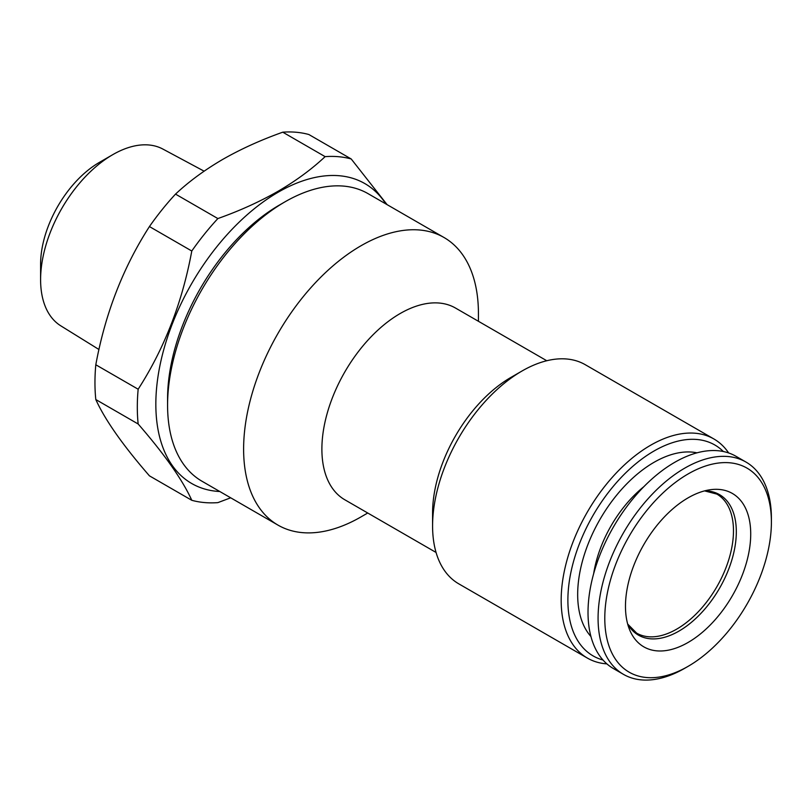 <?xml version="1.0" encoding="UTF-8"?>
<svg xmlns="http://www.w3.org/2000/svg" width="812" height="812" viewBox="0 0 812 812"><rect width="100%" height="100%" fill="white"/><g stroke="black" fill="none" stroke-linecap="round" stroke-linejoin="round"><path stroke-width="1.22" d="M684.739 668.286L688.099 666.347A117.811 68.015 -60 0 1 604.788 618.247A117.811 68.015 -60 0 1 688.099 473.954A117.811 68.015 -60 0 1 771.4 522.055A117.811 68.015 -60 0 1 688.099 666.347L684.739 668.286A122.551 70.756 -60 0 1 623.464 674.356A122.551 70.756 -60 0 1 604.676 576.144A122.551 70.756 -60 0 1 684.739 468.148A122.551 70.756 -60 0 1 746.015 462.079A122.551 70.756 -60 0 1 771.4 518.178L771.4 522.055M623.464 674.356L613.395 668.54A122.551 70.756 -60 0 1 594.617 570.339A122.551 70.756 -60 0 1 674.681 462.343A122.551 70.756 -60 0 1 735.956 456.273L746.015 462.079M593.673 573.597A90.142 52.039 -60 0 1 643.875 486.662M696.98 452.832A107.925 62.311 120 0 0 653.985 462.343A107.925 62.311 120 0 0 586.518 548.242A107.925 62.311 120 0 0 590.933 636.517M688.099 497.847A88.559 51.126 -60 0 1 710.439 489.707A88.559 51.126 -60 0 1 749.679 547.714A88.559 51.126 -60 0 1 688.099 642.454A88.559 51.126 -60 0 1 629.594 629.726A88.559 51.126 -60 0 1 688.099 497.847M98.942 349.495L60.829 325.856A102.079 58.941 -60 0 1 40.6 279.673A102.079 58.941 -60 0 1 112.787 154.645L112.787 154.645A102.079 58.941 -60 0 1 162.887 149.073L204.106 171.17M40.6 279.673L40.6 264.184A83.108 47.979 -60 0 1 99.368 162.4L112.787 154.645L99.368 162.4M219.819 491.524A173.159 99.977 -60 0 1 159.609 367.237A173.159 99.977 -60 0 1 278.272 192.16A173.159 99.977 -60 0 1 385.862 203.934M217.87 218.56C239.611 210.846 259.637 201.772 277.958 191.327C295.893 180.863 311.615 169.302 325.125 156.645L282.769 132.183C260.835 139.989 240.809 149.063 222.691 159.426C204.604 170.002 188.881 181.563 175.514 194.109L217.87 218.56A189.764 109.559 -60 0 0 191.784 251.009L149.438 226.558C123.119 267.442 105.245 313.513 95.806 364.771L138.162 389.222C164.471 348.338 182.345 302.267 191.784 251.009M230.689 497.797L217.87 502.628A189.764 109.559 -60 0 1 191.784 500.293C182.548 479.933 164.674 454.507 138.162 423.996A189.764 109.559 -60 0 1 138.162 389.222M138.162 423.996L95.806 399.545C105.042 419.905 122.927 445.341 149.438 475.842L191.784 500.293M95.806 399.545A189.764 109.559 -60 0 1 95.806 364.771M149.438 226.558A189.764 109.559 -60 0 1 175.514 194.109M478.43 321.288L478.43 313.533A166.044 95.867 120 0 0 444.042 237.52L368.009 193.621A166.044 95.867 120 0 0 284.982 201.843L279.399 205.071A158.137 91.299 120 0 0 279.389 205.071A158.137 91.299 120 0 0 167.576 398.753L167.576 405.208A166.044 95.867 120 0 0 201.965 481.222L277.998 525.12A166.044 95.867 120 0 0 361.025 516.889L367.734 513.011L361.025 516.889M279.389 205.071L284.982 201.843A166.044 95.867 120 0 0 167.576 405.208M444.042 237.52A166.044 95.867 120 0 0 361.025 245.742A166.044 95.867 120 0 0 252.552 392.064A166.044 95.867 120 0 0 277.998 525.12M546.77 360.741L455.512 308.052A110.696 63.915 120 0 0 400.164 313.533A110.696 63.915 120 0 0 327.845 411.075A110.696 63.915 120 0 0 344.816 499.776L436.074 552.464M606.889 663.881A126.51 73.039 -60 0 1 587.38 658.085L458.79 583.848A126.51 73.039 -60 0 1 432.583 525.932L432.583 513.022A110.696 63.915 -60 0 1 510.86 377.448L522.045 370.993A126.51 73.039 -60 0 1 585.3 364.72L713.89 438.967A126.51 73.039 -60 0 1 728.658 452.964M432.583 525.932A126.51 73.039 -60 0 1 522.045 370.993L510.86 377.448M602.981 660.004A121.77 70.299 -60 0 1 572.176 566.695A121.77 70.299 -60 0 1 653.985 451.036A121.77 70.299 -60 0 1 723.35 451.513M587.38 658.085A126.51 73.039 -60 0 1 567.984 556.707A126.51 73.039 -60 0 1 650.635 445.23A126.51 73.039 -60 0 1 713.89 438.967M282.769 132.183A189.764 109.559 -60 0 1 308.854 134.518L351.21 158.969L387.111 204.654M325.125 156.645A189.764 109.559 -60 0 1 351.21 158.969M704.704 490.844A81.099 46.822 -60 0 1 734.769 547.938A81.099 46.822 -60 0 1 678.964 631.097A81.099 46.822 -60 0 1 627.717 624.195M704.562 490.884L716.854 494.092A80.256 46.335 -60 0 1 733.48 530.825A80.256 46.335 -60 0 1 676.731 629.117A80.256 46.335 -60 0 1 636.598 633.096L627.676 624.052"/></g></svg>
